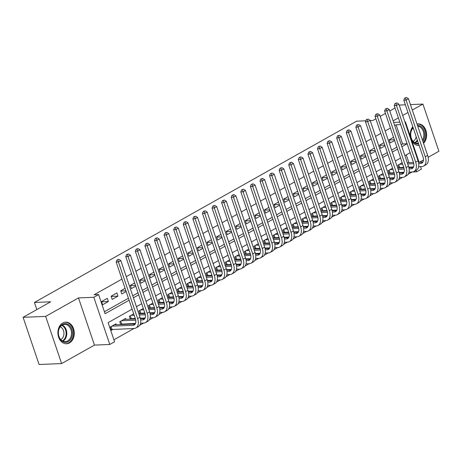 <?xml version="1.0" encoding="UTF-8"?>
<svg xmlns="http://www.w3.org/2000/svg" width="462" height="462" viewBox="0 0 462 462"><rect width="100%" height="100%" fill="white"/><g stroke="black" fill="none" stroke-linecap="round" stroke-linejoin="round"><path stroke-width="0.69" d="M69.467 342.919A10.805 8.195 87.7 0 0 74.07 330.659A10.805 8.195 87.7 0 0 65.656 322.17A10.805 8.195 87.7 0 0 62.734 323.019A10.805 8.195 87.7 0 0 58.131 335.279A10.805 8.195 87.7 0 0 66.54 343.763A10.805 8.195 87.7 0 0 69.467 342.919M423.544 143.301A10.805 8.195 87.7 0 0 426.12 131.087A10.805 8.195 87.7 0 0 418.006 123.885A10.805 8.195 87.7 0 0 417.013 124.007M132.115 309.136L108.114 322.643L114.588 341.77L109.794 344.473L93.821 297.28L98.614 294.583L105.088 313.715L129.094 300.208M94.462 345.097L78.488 297.909L45.651 316.389L23.1 317.313L39.074 364.501L61.619 363.577L94.462 345.097L109.794 344.473M419.432 162.22L423.475 159.944M428.153 157.311L438.9 151.265L422.926 104.077L412.295 110.06M420.564 166.655L421.396 169.115L416.603 171.812L416.095 170.311M412.381 171.985L416.603 171.812M113.918 339.795L134.032 328.476M139.778 325.242L143.624 323.082M149.365 319.848L153.211 317.683M158.951 314.455L162.797 312.289M168.538 309.061L172.384 306.895M178.13 303.661L181.97 301.495M187.716 298.267L191.563 296.102M197.303 292.873L201.149 290.708M206.889 287.474L210.736 285.314M216.476 282.08L220.322 279.914M226.068 276.686L229.914 274.52M235.655 271.292L239.501 269.127M245.241 265.893L249.087 263.727M254.828 260.499L258.674 258.333M264.414 255.105L268.26 252.939M274.006 249.705L277.853 247.545M283.593 244.311L287.439 242.146M293.179 238.918L297.026 236.752M302.766 233.524L306.612 231.358M312.358 228.124L316.204 225.958M321.945 222.73L325.791 220.565M331.531 217.336L335.377 215.171M341.118 211.937L344.964 209.777M350.704 206.543L354.55 204.377M360.296 201.149L364.143 198.983M369.883 195.749L373.729 193.59M379.469 190.356L383.316 188.19M389.056 184.962L392.902 182.796M398.648 179.568L402.489 177.402M408.235 174.168L412.081 172.008M412.785 126.704A10.805 8.195 87.7 0 0 410.435 136.74M411.833 140.864A10.805 8.195 87.7 0 0 418.89 145.478A10.805 8.195 87.7 0 0 419.138 145.466M45.651 316.389L61.619 363.577M399.359 105.573L400.381 104.995L405.37 104.793M410.441 104.585L422.926 104.077M107.3 298.348L101.548 301.588L102.628 304.776L108.379 301.536L107.3 298.348M116.886 292.954L111.134 296.188L112.214 299.382L117.966 296.142L116.886 292.954M125.081 288.346L120.726 290.794L121.801 293.982L126.161 291.534M134.667 282.946L130.313 285.401L131.393 288.588L135.747 286.14M144.254 277.552L139.899 280.007L140.979 283.194L145.334 280.74M153.84 272.158L149.486 274.607L150.566 277.795L154.92 275.346M163.433 266.765L159.072 269.213L160.152 272.401L164.512 269.952M173.019 261.365L168.665 263.819L169.745 267.007L174.099 264.553M182.606 255.971L178.251 258.42L179.331 261.613L183.685 259.159M192.192 250.577L187.838 253.026L188.918 256.214L193.272 253.765M201.784 245.178L197.424 247.632L198.504 250.82L202.858 248.371M211.371 239.784L207.016 242.238L208.091 245.426L212.451 242.972M220.957 234.39L216.603 236.839L217.683 240.026L222.037 237.578M230.544 228.996L226.189 231.445L227.269 234.632L231.624 232.184M240.13 223.596L235.776 226.051L236.856 229.239L241.21 226.784M249.723 218.203L245.362 220.651L246.442 223.845L250.797 221.39M259.309 212.809L254.955 215.257L256.035 218.445L260.389 215.997M268.896 207.409L264.541 209.863L265.621 213.051L269.975 210.603M278.482 202.015L274.128 204.47L275.208 207.657L279.562 205.203M288.069 196.621L283.714 199.07L284.794 202.258L289.148 199.809M297.661 191.228L293.301 193.676L294.381 196.864L298.741 194.415M307.247 185.828L302.893 188.282L303.973 191.47L308.327 189.016M316.834 180.434L312.479 182.883L313.559 186.076L317.914 183.622M326.42 175.04L322.066 177.489L323.146 180.677L327.5 178.228M336.013 169.641L331.652 172.095L332.732 175.283L337.087 172.834M345.599 164.247L341.245 166.701L342.319 169.889L346.679 167.435M355.186 158.853L350.831 161.302L351.911 164.489L356.266 162.041M364.772 153.459L360.418 155.908L361.498 159.095L365.852 156.647M374.359 148.059L370.004 150.514L371.084 153.702L375.439 151.247M383.951 142.666L379.591 145.114L380.671 148.308L385.031 145.853M399.578 168.035L400.571 167.475M389.986 173.429L390.985 172.869M380.399 178.823L381.398 178.263M370.813 184.222L371.812 183.662M361.226 189.616L362.22 189.056M351.64 195.01L352.633 194.45M342.047 200.41L343.047 199.844M332.461 205.804L333.46 205.243M322.874 211.198L323.868 210.637M313.288 216.591L314.281 216.031M303.701 221.991L304.695 221.431M294.109 227.385L295.108 226.825M284.523 232.779L285.522 232.219M274.936 238.178L275.93 237.612M265.35 243.572L266.343 243.012M255.757 248.966L256.757 248.406M246.171 254.36L247.17 253.8M236.584 259.76L237.578 259.199M226.998 265.153L227.991 264.593M217.411 270.547L218.405 269.987M207.819 275.947L208.818 275.381M198.233 281.341L199.232 280.781M188.646 286.735L189.639 286.174M179.06 292.128L180.053 291.568M169.467 297.528L170.466 296.968M159.881 302.922L160.88 302.362M150.294 308.316L151.288 307.756M140.708 313.715L141.701 313.149M131.121 319.109L132.115 318.549M121.529 324.503L122.528 323.943M410.597 167.585L410.423 167.071M408.928 162.647L406.283 154.845M402.171 162.78L397.817 165.229L398.775 168.064M392.584 168.174L388.23 170.622L389.189 173.464M382.998 173.568L378.638 176.022L379.602 178.858M373.406 178.967L369.051 181.416L370.01 184.251M363.819 184.361L359.465 186.81L360.424 189.651M354.233 189.755L349.878 192.209L350.837 195.045M344.646 195.149L340.286 197.603L341.251 200.439M335.054 200.548L330.7 202.997L331.664 205.833M325.467 205.942L321.113 208.391L322.072 211.232M315.881 211.336L311.527 213.791L312.485 216.626M306.294 216.736L301.94 219.184L302.899 222.02M296.708 222.13L292.348 224.578L293.312 227.419M287.116 227.523L282.761 229.978L283.72 232.813M277.529 232.917L273.175 235.372L274.133 238.207M267.943 238.317L263.588 240.766L264.547 243.601M258.356 243.711L253.996 246.159L254.96 249.001M248.764 249.105L244.41 251.559L245.374 254.395M239.177 254.504L234.823 256.953L235.782 259.788M229.591 259.898L225.237 262.347L226.195 265.188M220.004 265.292L215.65 267.746L216.609 270.582M210.418 270.686L206.058 273.14L207.022 275.976M200.826 276.085L196.471 278.534L197.43 281.37M191.239 281.479L186.885 283.928L187.843 286.769M181.653 286.873L177.298 289.327L178.257 292.163M172.066 292.273L167.706 294.721L168.67 297.557M162.474 297.667L158.12 300.115L159.084 302.957M152.887 303.06L148.533 305.515L149.492 308.35M143.301 308.454L138.946 310.909L139.905 313.744M133.714 313.854L129.36 316.303L130.319 319.144M125.814 319.323L125.525 318.462L119.768 321.696L120.732 324.538M116.228 324.722L115.933 323.856L110.181 327.096L111.261 330.284L112.942 329.337M401.201 144.727L402.593 143.942L396.119 124.809L394.721 125.595M390.407 128.026L385.135 130.989M380.821 133.42L375.548 136.382M371.229 138.814L365.962 141.782M361.642 144.208L356.375 147.176M352.056 149.607L346.783 152.57M342.469 155.001L337.196 157.969M332.883 160.395L327.61 163.363M323.29 165.794L318.023 168.757M313.704 171.188L308.437 174.151M304.117 176.582L298.845 179.551M294.531 181.976L289.258 184.944M284.944 187.376L279.672 190.338M275.352 192.77L270.085 195.738M265.765 198.163L260.493 201.132M256.179 203.563L250.906 206.526M246.593 208.957L241.32 211.919M237 214.351L231.733 217.319M227.414 219.745L222.147 222.713M217.827 225.144L212.555 228.107M208.241 230.538L202.968 233.506M198.654 235.932L193.382 238.9M189.062 241.331L183.795 244.294M179.475 246.725L174.203 249.688M169.889 252.119L164.616 255.088M160.302 257.513L155.03 260.481M150.71 262.913L145.443 265.875M141.124 268.307L135.857 271.275M131.537 273.7L126.265 276.669M121.951 279.1L94.104 294.768L98.614 294.583M104.418 311.74L128.424 298.227M132.744 295.801L138.011 292.833M142.331 290.402L147.603 287.439M151.917 285.008L157.19 282.039M161.504 279.614L166.776 276.646M171.096 274.214L176.363 271.252M180.682 268.82L185.949 265.858M190.269 263.427L195.542 260.458M199.855 258.033L205.128 255.064M209.442 252.633L214.715 249.671M219.034 247.239L224.301 244.271M228.621 241.845L233.888 238.877M238.207 236.446L243.48 233.483M247.794 231.052L253.066 228.089M257.386 225.658L262.653 222.69M266.972 220.264L272.239 217.296M276.559 214.865L281.832 211.902M286.145 209.471L291.418 206.502M295.732 204.077L301.005 201.109M305.324 198.677L310.591 195.715M314.911 193.283L320.178 190.321M324.497 187.89L329.77 184.921M334.084 182.496L339.356 179.527M343.67 177.096L348.943 174.134M353.263 171.702L358.529 168.734M362.849 166.308L368.122 163.34M372.436 160.909L377.708 157.946M382.022 155.515L387.295 152.552M391.614 150.121L396.881 147.153M393.537 137.272L389.183 139.72L390.263 142.908L394.617 140.46M23.1 317.313L50.664 301.796L34.431 302.46L36.839 309.58M34.431 302.46L356.577 121.171L365.835 120.796M78.488 297.909L93.821 297.28M396.119 124.809L400.664 124.607M404.983 122.176L405.422 121.928L419.063 162.231M393.647 122.407L399.832 122.153M404.903 121.951L405.422 121.928M407.975 112.485L402.708 115.454M398.388 117.885L393.116 120.848M370.212 120.617L372.811 120.507L375.866 118.792M380.186 116.36L385.458 113.398M389.772 110.967L395.045 107.998M413.438 162.462L410.123 152.685L404.891 155.63M400.571 158.062L395.305 161.024M390.985 163.456L385.712 166.418M381.398 168.849L376.126 171.818M371.812 174.243L366.539 177.212M362.22 179.643L356.953 182.606M352.633 185.037L347.366 188.005M343.047 190.431L337.774 193.399M333.46 195.83L328.187 198.793M323.874 201.224L318.601 204.187M314.281 206.618L309.014 209.586M304.695 212.012L299.428 214.98M295.108 217.411L289.836 220.374M285.522 222.805L280.249 225.774M275.935 228.199L270.663 231.167M266.343 233.599L261.076 236.561M256.757 238.993L251.484 241.955M247.17 244.386L241.897 247.355M237.583 249.78L232.311 252.749M227.991 255.18L222.724 258.142M218.405 260.574L213.138 263.542M208.818 265.968L203.546 268.936M199.232 271.367L193.959 274.33M189.645 276.761L184.373 279.724M180.053 282.155L174.786 285.123M170.466 287.549L165.194 290.517M160.88 292.948L155.607 295.911M151.293 298.342L146.021 301.311M141.701 303.736L136.434 306.704M401.871 146.702L407.103 143.757L400.629 124.625M133.414 297.776L138.681 294.808M143.001 292.382L148.267 289.414M152.587 286.983L157.86 284.02M162.174 281.589L167.446 278.621M171.76 276.195L177.033 273.227M181.352 270.801L186.619 267.833M190.939 265.402L196.206 262.439M200.525 260.008L205.798 257.039M210.112 254.614L215.384 251.646M219.704 249.214L224.971 246.252M229.291 243.821L234.557 240.852M238.877 238.427L244.15 235.458M248.464 233.027L253.736 230.064M258.05 227.633L263.323 224.671M267.642 222.239L272.909 219.271M277.229 216.845L282.496 213.877M286.815 211.446L292.088 208.483M296.402 206.052L301.674 203.084M305.988 200.658L311.261 197.69M315.581 195.259L320.847 192.296M325.167 189.865L330.44 186.902M334.754 184.471L340.026 181.502M344.34 179.077L349.613 176.109M353.932 173.677L359.199 170.715M363.519 168.284L368.786 165.315M373.105 162.89L378.378 159.921M382.692 157.49L387.964 154.527M392.278 152.096L397.551 149.134M402.593 143.942L407.103 143.757M389.258 139.951L394.375 139.738M379.672 145.345L384.782 145.137M370.085 150.739L375.196 150.531M360.493 156.133L365.609 155.925M350.906 161.533L356.023 161.319M341.32 166.926L346.436 166.718M331.733 172.32L336.844 172.112M322.141 177.72L327.258 177.506M312.555 183.114L317.671 182.906M302.968 188.508L308.085 188.3M293.382 193.901L298.492 193.694M283.795 199.301L288.906 199.087M274.203 204.695L279.319 204.487M264.616 210.089L269.733 209.881M255.03 215.488L260.146 215.275M245.443 220.882L250.554 220.674M235.857 226.276L240.968 226.068M226.264 231.67L231.381 231.462M216.678 237.07L221.795 236.856M207.092 242.463L212.202 242.255M197.505 247.857L202.616 247.649M187.913 253.257L193.029 253.043M178.326 258.651L183.443 258.443M168.74 264.045L173.856 263.837M159.153 269.438L164.264 269.231M149.567 274.838L154.678 274.624M139.974 280.232L145.091 280.024M130.388 285.626L135.505 285.418M120.801 291.025L125.912 290.812M111.215 296.419L117.966 296.142M101.623 301.813L108.379 301.536M406.502 97.499L404.643 98.077L406.502 97.499L408.46 98.724L406.063 100.075L425.248 156.768A10.389 6.312 60.6 0 1 423.579 166.095A10.389 6.312 60.6 0 1 421.725 166.609L418.624 166.736M413.565 166.944L408.755 167.14M403.719 167.342L398.654 167.712M401.888 162.936L402.217 162.924M407.288 162.716L413.473 162.462M418.468 162.26L422.892 162.075M399.491 164.287L402.639 164.154M407.709 163.946L413.779 163.698M418.693 163.502L420.645 163.421A6.924 4.21 -119.4 0 0 421.881 163.08A6.924 4.21 -119.4 0 0 422.996 156.861L403.805 100.167L404.643 98.077M408.46 98.724L427.645 155.417A10.389 6.312 60.6 0 1 425.976 164.749L423.579 166.095M405.544 98.042L406.063 100.075L403.805 100.167M398.718 164.72L399.665 167.51M417.475 125.364A9.35 7.092 -92.3 0 1 424.197 131.069A9.35 7.092 -92.3 0 1 422.869 141.308M422.487 140.165A8.657 6.566 87.7 0 0 423.267 131.358A8.657 6.566 87.7 0 0 417.729 126.114M412.606 128.505A6.82 5.169 -92.3 0 1 413.588 129.071M416.158 136.665A6.82 5.169 -92.3 0 1 413.242 141.262A6.82 5.169 -92.3 0 1 413.132 141.32M417.931 145.443A10.736 8.143 87.7 0 0 418.168 145.443A10.736 8.143 87.7 0 0 419.092 145.334M423.331 142.671A10.736 8.143 87.7 0 0 425.213 130.7A10.736 8.143 87.7 0 0 417.29 123.983A10.736 8.143 87.7 0 0 417.053 124.001M418.647 144.005A9.35 7.092 -92.3 0 1 411.255 138.357A9.35 7.092 -92.3 0 1 413.068 127.524M413.178 127.847A8.657 6.566 87.7 0 0 411.134 137.63A8.657 6.566 87.7 0 0 417.631 143.382A8.657 6.566 87.7 0 0 418.405 143.289M69.525 325.537A9.35 7.092 -92.3 0 1 71.136 338.634A9.35 7.092 -92.3 0 1 61.232 340.459A9.35 7.092 -92.3 0 1 59.615 327.362A9.35 7.092 -92.3 0 1 69.525 325.537M61.088 339.922A8.657 6.566 87.7 0 0 65.281 341.666A8.657 6.566 87.7 0 0 71.235 335.643A8.657 6.566 87.7 0 0 68.769 326.108A8.657 6.566 87.7 0 0 64.57 324.364A8.657 6.566 87.7 0 0 58.622 330.394A8.657 6.566 87.7 0 0 61.088 339.922M60.256 326.79A6.82 5.169 -92.3 0 1 61.793 327.829A6.82 5.169 -92.3 0 1 63.912 334.188A6.82 5.169 -92.3 0 1 60.782 339.605M65.581 343.728A10.736 8.143 87.7 0 0 65.818 343.728A10.736 8.143 87.7 0 0 73.198 336.249A10.736 8.143 87.7 0 0 70.137 324.434A10.736 8.143 87.7 0 0 64.94 322.268A10.736 8.143 87.7 0 0 64.703 322.285M396.916 102.893L395.05 103.471L396.916 102.893L398.868 104.123L396.471 105.469L415.661 162.162A10.389 6.312 60.6 0 1 413.992 171.494A10.389 6.312 60.6 0 1 412.133 172.003L409.037 172.13M403.979 172.338L399.168 172.534M394.126 172.742L389.068 173.106M392.302 168.33L392.631 168.318M397.701 168.11L403.886 167.856M408.882 167.654L413.305 167.475M389.905 169.681L393.052 169.554M398.117 169.346L404.192 169.098M409.107 168.896L411.059 168.815A6.924 4.21 -119.4 0 0 412.295 168.474A6.924 4.21 -119.4 0 0 413.409 162.254L394.219 105.561L395.05 103.471M398.868 104.123L418.058 160.811A10.389 6.312 60.6 0 1 416.389 170.143L413.992 171.494M395.957 103.436L396.471 105.469L394.219 105.561M389.131 170.114L390.078 172.903M387.323 108.293L385.464 108.865L387.323 108.293L389.281 109.517L386.885 110.863L406.075 167.556A10.389 6.312 60.6 0 1 404.406 176.888A10.389 6.312 60.6 0 1 402.546 177.396L399.445 177.523M394.392 177.731L389.576 177.928M384.54 178.136L379.481 178.499M382.715 173.729L383.044 173.712M388.115 173.504L394.3 173.256M399.295 173.048L403.719 172.869M380.318 175.075L383.46 174.948M388.53 174.74L394.606 174.492M399.52 174.29L401.466 174.209A6.924 4.21 -119.4 0 0 402.708 173.868A6.924 4.21 -119.4 0 0 403.817 167.648L384.632 110.955L385.464 108.865M389.281 109.517L408.472 166.21A10.389 6.312 60.6 0 1 406.803 175.537L404.406 176.888M386.365 108.83L386.885 110.863L384.632 110.955M379.545 175.514L380.492 178.303M377.737 113.687L375.877 114.264L377.737 113.687L379.695 114.911L377.298 116.262L396.488 172.95A10.389 6.312 60.6 0 1 394.819 182.282A10.389 6.312 60.6 0 1 392.96 182.796L389.859 182.923M384.8 183.131L379.989 183.327M374.953 183.53L369.895 183.899M373.129 179.123L373.458 179.112M378.528 178.904L384.713 178.65M389.709 178.442L394.126 178.263M370.732 180.469L373.873 180.342M378.944 180.134L385.013 179.885M389.934 179.683L391.88 179.608A6.924 4.21 -119.4 0 0 393.122 179.268A6.924 4.21 -119.4 0 0 394.23 173.042L375.04 116.355L375.877 114.264M379.695 114.911L398.885 171.604A10.389 6.312 60.6 0 1 397.216 180.937L394.819 182.282M376.778 114.224L377.298 116.262L375.04 116.355M369.958 180.908L370.899 183.697M368.15 119.081L366.291 119.658L368.15 119.081L370.108 120.305L367.712 121.656L386.896 178.349A10.389 6.312 60.6 0 1 385.227 187.682A10.389 6.312 60.6 0 1 383.373 188.19L380.272 188.317M375.213 188.525L370.403 188.721M365.367 188.929L360.302 189.293M363.536 184.517L363.871 184.505M368.936 184.298L375.127 184.043M380.116 183.841L384.54 183.657M361.14 185.868L364.287 185.736M369.357 185.533L375.427 185.285M380.341 185.083L382.293 185.002A6.924 4.21 -119.4 0 0 383.529 184.661A6.924 4.21 -119.4 0 0 384.644 178.442L365.454 121.749L366.291 119.658M370.108 120.305L389.299 176.998A10.389 6.312 60.6 0 1 387.624 186.33L385.227 187.682M367.192 119.623L367.712 121.656L365.454 121.749M360.372 186.302L361.313 189.091M358.564 124.48L356.699 125.052L358.564 124.48L360.522 125.704L358.119 127.05L377.31 183.743A10.389 6.312 60.6 0 1 375.641 193.076A10.389 6.312 60.6 0 1 373.787 193.584L370.686 193.711M365.627 193.919L360.816 194.115M355.78 194.323L350.716 194.687M353.95 189.911L354.279 189.899M359.349 189.691L365.534 189.437M370.53 189.235L374.953 189.056M351.553 191.262L354.701 191.135M359.765 190.927L365.84 190.679M370.755 190.477L372.707 190.396A6.924 4.21 -119.4 0 0 373.943 190.055A6.924 4.21 -119.4 0 0 375.057 183.836L355.867 127.142L356.699 125.052M360.522 125.704L379.706 182.392A10.389 6.312 60.6 0 1 378.037 191.724L375.641 193.076M357.605 125.017L358.119 127.05L355.867 127.142M350.779 191.695L351.726 194.49M348.972 129.874L347.112 130.451L348.972 129.874L350.929 131.098L348.533 132.45L367.723 189.137A10.389 6.312 60.6 0 1 366.054 198.469A10.389 6.312 60.6 0 1 364.195 198.983L361.099 199.11M356.04 199.313L351.23 199.515M346.188 199.717L341.129 200.081M344.363 195.31L344.692 195.293M349.763 195.091L355.948 194.837M360.943 194.629L365.367 194.45M341.967 196.656L345.108 196.529M350.179 196.321L356.254 196.073M361.168 195.871L363.115 195.796A6.924 4.21 -119.4 0 0 364.356 195.455A6.924 4.21 -119.4 0 0 365.471 189.229L346.281 132.542L347.112 130.451M350.929 131.098L370.12 187.791A10.389 6.312 60.6 0 1 368.451 197.124L366.054 198.469M348.013 130.411L348.533 132.45L346.281 132.542M341.193 197.095L342.14 199.884M339.385 135.268L337.526 135.845L339.385 135.268L341.343 136.492L338.946 137.843L358.137 194.537A10.389 6.312 60.6 0 1 356.468 203.863A10.389 6.312 60.6 0 1 354.608 204.377L351.507 204.504M346.454 204.712L341.637 204.909M336.602 205.111L331.543 205.48M334.777 200.704L335.106 200.693M340.176 200.485L346.361 200.231M351.357 200.029L355.78 199.844M332.38 202.056L335.522 201.923M340.592 201.715L346.662 201.467M351.582 201.27L353.528 201.189A6.924 4.21 -119.4 0 0 354.77 200.849A6.924 4.21 -119.4 0 0 355.879 194.629L336.694 137.936L337.526 135.845M341.343 136.492L360.533 193.185A10.389 6.312 60.6 0 1 358.864 202.518L356.468 203.863M338.427 135.811L338.946 137.843L336.694 137.936M331.606 202.489L332.548 205.278M329.799 140.662L327.939 141.239L329.799 140.662L331.756 141.892L329.36 143.237L348.55 199.93A10.389 6.312 60.6 0 1 346.881 209.263A10.389 6.312 60.6 0 1 345.022 209.771L341.92 209.898M336.862 210.106L332.051 210.302M327.015 210.51L321.95 210.874M325.19 206.098L325.519 206.087M330.584 205.879L336.775 205.625M341.77 205.423L346.188 205.243M322.794 207.45L325.935 207.322M331.006 207.115L337.075 206.866M341.99 206.664L343.942 206.583A6.924 4.21 -119.4 0 0 345.178 206.243A6.924 4.21 -119.4 0 0 346.292 200.023L327.102 143.33L327.939 141.239M331.756 141.892L350.947 198.579A10.389 6.312 60.6 0 1 349.278 207.912L346.881 209.263M328.84 141.205L329.36 143.237L327.102 143.33M322.02 207.883L322.961 210.672M320.212 146.061L318.353 146.633L320.212 146.061L322.17 147.286L319.773 148.631L338.958 205.324A10.389 6.312 60.6 0 1 337.289 214.657A10.389 6.312 60.6 0 1 335.435 215.165L332.334 215.292M327.275 215.5L322.464 215.696M317.429 215.904L312.364 216.268M315.598 211.498L315.927 211.481M320.998 211.273L327.183 211.024M332.178 210.816L336.602 210.637M313.201 212.843L316.349 212.716M321.419 212.508L327.489 212.26M332.403 212.058L334.355 211.977A6.924 4.21 -119.4 0 0 335.591 211.636A6.924 4.21 -119.4 0 0 336.706 205.417L317.515 148.724L318.353 146.633M322.17 147.286L341.354 203.979A10.389 6.312 60.6 0 1 339.686 213.305L337.289 214.657M319.254 146.598L319.773 148.631L317.515 148.724M312.428 213.282L313.375 216.072M310.626 151.455L308.76 152.033L310.626 151.455L312.578 152.679L310.181 154.031L329.371 210.718A10.389 6.312 60.6 0 1 327.702 220.051A10.389 6.312 60.6 0 1 325.843 220.565L322.747 220.692M317.689 220.9L312.878 221.096M307.836 221.298L302.777 221.668M306.011 216.892L306.341 216.88M311.411 216.672L317.596 216.418M322.591 216.21L327.015 216.031M303.615 218.237L306.762 218.11M311.827 217.902L317.902 217.654M322.817 217.452L324.769 217.377A6.924 4.21 -119.4 0 0 326.005 217.036A6.924 4.21 -119.4 0 0 327.119 210.811L307.929 154.123L308.76 152.033M312.578 152.679L331.768 209.373A10.389 6.312 60.6 0 1 330.099 218.705L327.702 220.051M309.667 151.992L310.181 154.031L307.929 154.123M302.841 218.676L303.788 221.465M301.033 156.849L299.174 157.427L301.033 156.849L302.991 158.073L300.595 159.425L319.785 216.118A10.389 6.312 60.6 0 1 318.116 225.45A10.389 6.312 60.6 0 1 316.256 225.958L313.161 226.085M308.102 226.293L303.286 226.49M298.25 226.698L293.191 227.061M296.425 222.286L296.754 222.274M301.825 222.066L308.01 221.812M313.005 221.61L317.429 221.425M294.028 223.637L297.17 223.51M302.24 223.302L308.316 223.054M313.23 222.851L315.176 222.771A6.924 4.21 -119.4 0 0 316.418 222.43A6.924 4.21 -119.4 0 0 317.527 216.21L298.342 159.517L299.174 157.427M302.991 158.073L322.181 214.766A10.389 6.312 60.6 0 1 320.512 224.099L318.116 225.45M300.075 157.392L300.595 159.425L298.342 159.517M293.255 224.07L294.202 226.859M291.447 162.249L289.587 162.82L291.447 162.249L293.405 163.473L291.008 164.819L310.198 221.512A10.389 6.312 60.6 0 1 308.529 230.844A10.389 6.312 60.6 0 1 306.67 231.352L303.569 231.479M298.51 231.687L293.699 231.884M288.663 232.091L283.604 232.455M286.838 227.679L287.168 227.668M292.238 227.46L298.423 227.206M303.418 227.004L307.836 226.825M284.442 229.031L287.583 228.904M292.654 228.696L298.723 228.447M303.644 228.245L305.59 228.164A6.924 4.21 -119.4 0 0 306.832 227.824A6.924 4.21 -119.4 0 0 307.94 221.604L288.75 164.911L289.587 162.82M293.405 163.473L312.595 220.16A10.389 6.312 60.6 0 1 310.926 229.493L308.529 230.844M290.488 162.786L291.008 164.819L288.75 164.911M283.668 229.464L284.609 232.259M281.86 167.642L280.001 168.22L281.86 167.642L283.818 168.867L281.422 170.218L300.606 226.906A10.389 6.312 60.6 0 1 298.937 236.238A10.389 6.312 60.6 0 1 297.083 236.752L293.982 236.879M288.923 237.081L284.113 237.283M279.077 237.485L274.012 237.849M277.246 233.079L277.581 233.062M282.646 232.86L288.837 232.605M293.826 232.398L298.25 232.219M274.85 234.425L277.997 234.298M283.067 234.09L289.137 233.841M294.051 233.639L296.003 233.564A6.924 4.21 -119.4 0 0 297.239 233.223A6.924 4.21 -119.4 0 0 298.354 226.998L279.163 170.311L280.001 168.22M283.818 168.867L303.008 225.56A10.389 6.312 60.6 0 1 301.339 234.892L298.937 236.238M280.902 168.18L281.422 170.218L279.163 170.311M274.082 234.863L275.023 237.653M272.274 173.036L270.414 173.614L272.274 173.036L274.232 174.261L271.829 175.612L291.02 232.305A10.389 6.312 60.6 0 1 289.351 241.632A10.389 6.312 60.6 0 1 287.497 242.146L284.396 242.273M279.337 242.481L274.526 242.677M269.49 242.879L264.426 243.249M267.66 238.473L267.989 238.461M273.059 238.253L279.244 237.999M284.24 237.797L288.663 237.612M265.263 239.824L268.41 239.691M273.475 239.483L279.55 239.235M284.465 239.039L286.417 238.958A6.924 4.21 -119.4 0 0 287.653 238.617A6.924 4.21 -119.4 0 0 288.767 232.398L269.577 175.704L270.414 173.614M274.232 174.261L293.416 230.954A10.389 6.312 60.6 0 1 291.747 240.286L289.351 241.632M271.315 173.579L271.829 175.612L269.577 175.704M264.489 240.257L265.436 243.047M262.682 178.43L260.822 179.008L262.682 178.43L264.639 179.66L262.243 181.006L281.433 237.699A10.389 6.312 60.6 0 1 279.764 247.031A10.389 6.312 60.6 0 1 277.905 247.54L274.809 247.667M269.75 247.875L264.94 248.071M259.898 248.279L254.839 248.643M258.073 243.867L258.402 243.855M263.473 243.647L269.658 243.393M274.653 243.191L279.077 243.012M255.677 245.218L258.818 245.091M263.889 244.883L269.964 244.635M274.878 244.433L276.825 244.352A6.924 4.21 -119.4 0 0 278.066 244.011A6.924 4.21 -119.4 0 0 279.181 237.791L259.99 181.098L260.822 179.008M264.639 179.66L283.83 236.348A10.389 6.312 60.6 0 1 282.161 245.68L279.764 247.031M261.723 178.973L262.243 181.006L259.99 181.098M254.903 245.651L255.85 248.44M253.095 183.83L251.236 184.402L253.095 183.83L255.053 185.054L252.656 186.4L271.847 243.093A10.389 6.312 60.6 0 1 270.178 252.425A10.389 6.312 60.6 0 1 268.318 252.933L265.217 253.06M260.164 253.268L255.347 253.465M250.312 253.673L245.253 254.036M248.487 249.266L248.816 249.249M253.886 249.041L260.071 248.793M265.067 248.585L269.49 248.406M246.09 250.612L249.232 250.485M254.302 250.277L260.372 250.029M265.292 249.827L267.238 249.746A6.924 4.21 -119.4 0 0 268.48 249.405A6.924 4.21 -119.4 0 0 269.589 243.185L250.404 186.492L251.236 184.402M255.053 185.054L274.243 241.747A10.389 6.312 60.6 0 1 272.574 251.074L270.178 252.425M252.137 184.367L252.656 186.4L250.404 186.492M245.316 251.051L246.263 253.84M243.509 189.224L241.649 189.801L243.509 189.224L245.466 190.448L243.07 191.799L262.26 248.487A10.389 6.312 60.6 0 1 260.591 257.819A10.389 6.312 60.6 0 1 258.732 258.333L255.63 258.46M250.571 258.668L245.761 258.864M240.725 259.067L235.66 259.436M238.9 254.66L239.229 254.649M244.3 254.441L250.485 254.187M255.48 253.979L259.898 253.8M236.504 256.006L239.645 255.879M244.716 255.671L250.785 255.422M255.705 255.22L257.652 255.145A6.924 4.21 -119.4 0 0 258.887 254.805A6.924 4.21 -119.4 0 0 260.002 248.579L240.812 191.892L241.649 189.801M245.466 190.448L264.657 247.141A10.389 6.312 60.6 0 1 262.988 256.474L260.591 257.819M242.55 189.761L243.07 191.799L240.812 191.892M235.73 256.445L236.671 259.234M233.922 194.618L232.063 195.195L233.922 194.618L235.88 195.842L233.483 197.193L252.668 253.886A10.389 6.312 60.6 0 1 250.999 263.219A10.389 6.312 60.6 0 1 249.145 263.727L246.044 263.854M240.985 264.062L236.174 264.258M231.139 264.466L226.074 264.83M229.308 260.054L229.637 260.042M234.708 259.835L240.898 259.58M245.888 259.378L250.312 259.194M226.911 261.405L230.059 261.278M235.129 261.07L241.199 260.822M246.113 260.62L248.065 260.539A6.924 4.21 -119.4 0 0 249.301 260.198A6.924 4.21 -119.4 0 0 250.416 253.979L231.225 197.286L232.063 195.195M235.88 195.842L255.064 252.535A10.389 6.312 60.6 0 1 253.395 261.867L250.999 263.219M232.963 195.16L233.483 197.193L231.225 197.286M226.143 261.839L227.085 264.628M224.336 200.017L222.47 200.589L224.336 200.017L226.288 201.241L223.891 202.587L243.081 259.28A10.389 6.312 60.6 0 1 241.412 268.613A10.389 6.312 60.6 0 1 239.553 269.121L236.457 269.248M231.398 269.456L226.588 269.652M221.546 269.86L216.487 270.224M219.721 265.448L220.051 265.436M225.121 265.228L231.306 264.974M236.301 264.772L240.725 264.593M217.325 266.799L220.472 266.672M225.537 266.464L231.612 266.216M236.527 266.014L238.479 265.933A6.924 4.21 -119.4 0 0 239.714 265.592A6.924 4.21 -119.4 0 0 240.829 259.373L221.639 202.679L222.47 200.589M226.288 201.241L245.478 257.929A10.389 6.312 60.6 0 1 243.809 267.261L241.412 268.613M223.377 200.554L223.891 202.587L221.639 202.679M216.551 267.232L217.498 270.027M214.743 205.411L212.884 205.988L214.743 205.411L216.701 206.635L214.304 207.987L233.495 264.674A10.389 6.312 60.6 0 1 231.826 274.006A10.389 6.312 60.6 0 1 229.966 274.52L226.871 274.647M221.812 274.85L217.001 275.052M211.96 275.254L206.901 275.618M210.135 270.848L210.464 270.83M215.535 270.628L221.72 270.374M226.715 270.166L231.139 269.987M207.738 272.193L210.88 272.066M215.95 271.858L222.026 271.61M226.94 271.408L228.886 271.333A6.924 4.21 -119.4 0 0 230.128 270.992A6.924 4.21 -119.4 0 0 231.243 264.766L212.052 208.079L212.884 205.988M216.701 206.635L235.891 263.328A10.389 6.312 60.6 0 1 234.222 272.661L231.826 274.006M213.785 205.948L214.304 207.987L212.052 208.079M206.964 272.632L207.912 275.421M205.157 210.805L203.297 211.382L205.157 210.805L207.115 212.029L204.718 213.38L223.908 270.074A10.389 6.312 60.6 0 1 222.239 279.4A10.389 6.312 60.6 0 1 220.38 279.914L217.279 280.041M212.22 280.249L207.409 280.446M202.373 280.648L197.314 281.017M200.548 276.241L200.878 276.23M205.948 276.022L212.133 275.768M217.128 275.566L221.546 275.381M198.152 277.593L201.293 277.46M206.364 277.252L212.433 277.004M217.354 276.807L219.3 276.726A6.924 4.21 -119.4 0 0 220.541 276.386A6.924 4.21 -119.4 0 0 221.65 270.166L202.466 213.473L203.297 211.382M207.115 212.029L226.305 268.722A10.389 6.312 60.6 0 1 224.636 278.055L222.239 279.4M204.198 211.348L204.718 213.38L202.466 213.473M197.378 278.026L198.319 280.815M195.57 216.199L193.711 216.776L195.57 216.199L197.528 217.429L195.131 218.774L214.322 275.468A10.389 6.312 60.6 0 1 212.647 284.8A10.389 6.312 60.6 0 1 210.793 285.308L207.692 285.435M202.633 285.643L197.823 285.839M192.787 286.047L187.722 286.411M190.962 281.635L191.291 281.624M196.356 281.416L202.547 281.162M207.536 280.96L211.96 280.781M188.56 282.987L191.707 282.86M196.777 282.652L202.847 282.403M207.761 282.201L209.713 282.12A6.924 4.21 -119.4 0 0 210.949 281.78A6.924 4.21 -119.4 0 0 212.064 275.56L192.873 218.867L193.711 216.776M197.528 217.429L216.718 274.116A10.389 6.312 60.6 0 1 215.049 283.449L212.647 284.8M194.612 216.742L195.131 218.774L192.873 218.867M187.791 283.42L188.733 286.209M185.984 221.598L184.124 222.17L185.984 221.598L187.942 222.823L185.545 224.168L204.73 280.861A10.389 6.312 60.6 0 1 203.061 290.194A10.389 6.312 60.6 0 1 201.207 290.702L198.106 290.829M193.047 291.037L188.236 291.233M183.2 291.441L178.136 291.805M181.37 287.035L181.699 287.017M186.769 286.81L192.954 286.561M197.95 286.353L202.373 286.174M178.973 288.38L182.12 288.253M187.191 288.045L193.26 287.797M198.175 287.595L200.127 287.514A6.924 4.21 -119.4 0 0 201.363 287.173A6.924 4.21 -119.4 0 0 202.477 280.954L183.287 224.261L184.124 222.17M187.942 222.823L207.126 279.516A10.389 6.312 60.6 0 1 205.457 288.842L203.061 290.194M185.025 222.135L185.545 224.168L183.287 224.261M178.199 288.819L179.146 291.609M176.397 226.992L174.532 227.57L176.397 226.992L178.349 228.216L175.953 229.568L195.143 286.255A10.389 6.312 60.6 0 1 193.474 295.588A10.389 6.312 60.6 0 1 191.615 296.102L188.519 296.229M183.46 296.437L178.65 296.633M173.608 296.835L168.549 297.205M171.783 292.429L172.112 292.417M177.183 292.209L183.368 291.955M188.363 291.747L192.787 291.568M169.387 293.78L172.528 293.647M177.599 293.439L183.674 293.191M188.588 292.989L190.535 292.914A6.924 4.21 -119.4 0 0 191.776 292.573A6.924 4.21 -119.4 0 0 192.891 286.348L173.7 229.66L174.532 227.57M178.349 228.216L197.54 284.91A10.389 6.312 60.6 0 1 195.871 294.242L193.474 295.588M175.439 227.529L175.953 229.568L173.7 229.66M168.613 294.213L169.56 297.002M166.805 232.386L164.946 232.963L166.805 232.386L168.763 233.61L166.366 234.962L185.557 291.655A10.389 6.312 60.6 0 1 183.888 300.987A10.389 6.312 60.6 0 1 182.028 301.495L178.927 301.622M173.874 301.83L169.057 302.027M164.022 302.235L158.963 302.598M162.197 297.823L162.526 297.811M167.596 297.603L173.781 297.349M178.777 297.147L183.2 296.962M159.8 299.174L162.942 299.047M168.012 298.839L174.082 298.591M179.002 298.388L180.948 298.308A6.924 4.21 -119.4 0 0 182.19 297.967A6.924 4.21 -119.4 0 0 183.298 291.747L164.114 235.054L164.946 232.963M168.763 233.61L187.953 290.303A10.389 6.312 60.6 0 1 186.284 299.636L183.888 300.987M165.846 232.929L166.366 234.962L164.114 235.054M159.026 299.607L159.973 302.396M157.219 237.786L155.359 238.357L157.219 237.786L159.176 239.01L156.78 240.356L175.97 297.049A10.389 6.312 60.6 0 1 174.301 306.381A10.389 6.312 60.6 0 1 172.442 306.889L169.34 307.016M164.281 307.224L159.471 307.421M154.435 307.628L149.37 307.992M152.61 303.222L152.939 303.205M158.01 302.997L164.195 302.743M169.19 302.541L173.608 302.362M150.214 304.568L153.355 304.441M158.426 304.233L164.495 303.984M169.415 303.782L171.362 303.701A6.924 4.21 -119.4 0 0 172.603 303.361A6.924 4.21 -119.4 0 0 173.712 297.141L154.522 240.448L155.359 238.357M159.176 239.01L178.367 295.703A10.389 6.312 60.6 0 1 176.698 305.03L174.301 306.381M156.26 238.323L156.78 240.356L154.522 240.448M149.44 305.001L150.381 307.796M147.632 243.179L145.773 243.757L147.632 243.179L149.59 244.404L147.193 245.755L166.378 302.443A10.389 6.312 60.6 0 1 164.709 311.775A10.389 6.312 60.6 0 1 162.855 312.289L159.754 312.416M154.695 312.618L149.884 312.82M144.849 313.022L139.784 313.386M143.018 308.616L143.353 308.599M148.417 308.397L154.608 308.142M159.598 307.935L164.022 307.756M140.621 309.962L143.769 309.835M148.839 309.627L154.909 309.378M159.823 309.176L161.775 309.101A6.924 4.21 -119.4 0 0 163.011 308.76A6.924 4.21 -119.4 0 0 164.125 302.535L144.935 245.848L145.773 243.757M149.59 244.404L168.774 301.097A10.389 6.312 60.6 0 1 167.105 310.429L164.709 311.775M146.673 243.717L147.193 245.755L144.935 245.848M139.853 310.4L140.794 313.19M138.046 248.573L136.18 249.151L138.046 248.573L139.998 249.798L137.601 251.149L156.791 307.842A10.389 6.312 60.6 0 1 155.122 317.169A10.389 6.312 60.6 0 1 153.263 317.683L150.167 317.81M145.108 318.018L140.298 318.214M135.256 318.416L130.197 318.786M133.431 314.01L133.761 313.998M138.831 313.79L145.016 313.536M150.011 313.334L154.435 313.149M131.035 315.361L134.182 315.228M139.247 315.02L145.322 314.772M150.237 314.576L152.189 314.495A6.924 4.21 -119.4 0 0 153.424 314.154A6.924 4.21 -119.4 0 0 154.539 307.935L135.349 251.241L136.18 249.151M139.998 249.798L159.188 306.491A10.389 6.312 60.6 0 1 157.519 315.823L155.122 317.169M137.087 249.116L137.601 251.149L135.349 251.241M130.261 315.794L131.208 318.584M128.453 253.967L126.594 254.545L128.453 253.967L130.411 255.197L128.014 256.543L147.205 313.236A10.389 6.312 60.6 0 1 145.536 322.568A10.389 6.312 60.6 0 1 143.676 323.077L140.581 323.204M135.522 323.412L120.611 324.18M123.845 319.404L135.43 318.93M140.425 318.728L144.849 318.549M121.448 320.755L135.736 320.172M140.65 319.97L142.596 319.889A6.924 4.21 -119.4 0 0 143.838 319.548A6.924 4.21 -119.4 0 0 144.953 313.328L125.762 256.635L126.594 254.545M130.411 255.197L149.601 311.885A10.389 6.312 60.6 0 1 147.932 321.217L145.536 322.568M127.495 254.51L128.014 256.543L125.762 256.635M120.674 321.188L121.621 323.978M118.867 259.367L117.007 259.944L118.867 259.367L120.825 260.591L118.428 261.937L137.618 318.63A10.389 6.312 60.6 0 1 135.949 327.962A10.389 6.312 60.6 0 1 134.09 328.476L111.024 329.573M114.258 324.803L135.262 323.943M111.862 326.149L133.01 325.283A6.924 4.21 -119.4 0 0 134.251 324.942A6.924 4.21 -119.4 0 0 135.36 318.722L116.176 262.029L117.007 259.944M120.825 260.591L140.015 317.284A10.389 6.312 60.6 0 1 138.346 326.611L135.949 327.962M117.908 259.904L118.428 261.937L116.176 262.029M111.088 326.588L112.029 329.377M422.817 162.197L420.645 163.421M427.645 155.417L425.248 156.768M417.538 140.743A8.657 6.566 -92.3 0 1 415.274 142.897A8.657 6.566 -92.3 0 1 415.257 142.908M414.755 142.643A8.374 6.353 87.7 0 0 417.284 139.992M62.249 325.034A8.657 6.566 -92.3 0 1 64.068 326.305A8.657 6.566 -92.3 0 1 66.765 334.286A8.657 6.566 -92.3 0 1 62.907 341.193M62.405 340.927A8.374 6.353 87.7 0 0 63.496 326.547A8.374 6.353 87.7 0 0 61.764 325.335M413.23 167.59L411.059 168.815M418.058 160.811L415.661 162.162M403.638 172.99L401.466 174.209M408.472 166.21L406.075 167.556M394.051 178.384L391.88 179.608M398.885 171.604L396.488 172.95M384.465 183.778L382.293 185.002M389.299 176.998L386.896 178.349M374.878 189.177L372.707 190.396M379.706 182.392L377.31 183.743M365.292 194.571L363.115 195.796M370.12 187.791L367.723 189.137M355.7 199.965L353.528 201.189M360.533 193.185L358.137 194.537M346.113 205.359L343.942 206.583M350.947 198.579L348.55 199.93M336.527 210.759L334.355 211.977M341.354 203.979L338.958 205.324M326.94 216.152L324.769 217.377M331.768 209.373L329.371 210.718M317.348 221.546L315.176 222.771M322.181 214.766L319.785 216.118M307.761 226.946L305.59 228.164M312.595 220.16L310.198 221.512M298.175 232.34L296.003 233.564M303.008 225.56L300.606 226.906M288.588 237.734L286.417 238.958M293.416 230.954L291.02 232.305M279.002 243.127L276.825 244.352M283.83 236.348L281.433 237.699M269.41 248.527L267.238 249.746M274.243 241.747L271.847 243.093M259.823 253.921L257.652 255.145M264.657 247.141L262.26 248.487M250.237 259.315L248.065 260.539M255.064 252.535L252.668 253.886M240.65 264.714L238.479 265.933M245.478 257.929L243.081 259.28M231.064 270.108L228.886 271.333M235.891 263.328L233.495 264.674M221.471 275.502L219.3 276.726M226.305 268.722L223.908 270.074M211.885 280.896L209.713 282.12M216.718 274.116L214.322 275.468M202.298 286.296L200.127 287.514M207.126 279.516L204.73 280.861M192.712 291.689L190.535 292.914M197.54 284.91L195.143 286.255M183.119 297.083L180.948 298.308M187.953 290.303L185.557 291.655M173.533 302.483L171.362 303.701M178.367 295.703L175.97 297.049M163.946 307.877L161.775 309.101M168.774 301.097L166.378 302.443M154.36 313.271L152.189 314.495M159.188 306.491L156.791 307.842M144.773 318.664L142.596 319.889M149.601 311.885L147.205 313.236M135.181 324.064L133.01 325.283M140.015 317.284L137.618 318.63"/></g></svg>
